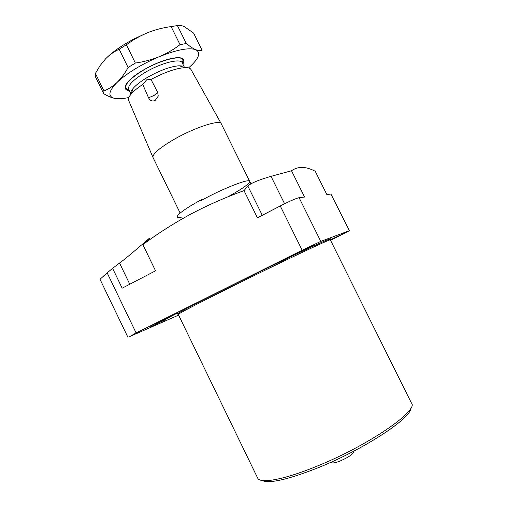 <?xml version="1.0" encoding="UTF-8"?>
<svg xmlns="http://www.w3.org/2000/svg" width="507" height="507" viewBox="0 0 507 507"><rect width="100%" height="100%" fill="white"/><g stroke="black" fill="none" stroke-linecap="round" stroke-linejoin="round"><path stroke-width="0.76" d="M165.574 319.67L149.926 327.053L165.574 319.67M271.011 176.335C258.906 179.833 251.18 183.052 247.828 185.993L244.025 190.645C225.184 197.451 207.331 205.329 190.461 214.284C173.679 223.397 157.816 233.524 142.866 244.659L155.548 270.814L122.162 288.179L112.598 268.349L107.161 272.861L136.117 332.953L302.159 250.243L280.244 205.95C289.636 201.165 295.917 198.408 299.086 197.679L304.587 197.052L291.525 170.758L271.011 176.335L284.585 203.751M330.545 240.312L349.424 230.71L330.932 194.073L326.838 194.536L315.24 171.265C305.905 166.321 298.002 166.157 291.525 170.758M330.488 240.185L342.314 234.152L330.291 239.849M250.908 183.813L249.71 181.379C249.812 178.134 224.525 187.793 203.25 199.378L200.93 200.645L203.25 199.378C224.525 187.793 249.812 178.134 249.71 181.379C249.387 183.8 242.422 188.775 228.822 196.304M410.784 408.198C411.481 417.99 364.349 449.151 318.561 467.574C288.058 479.616 269.198 483.906 261.986 480.446M257.486 477.708L257.733 478.221C260.503 483.906 284.332 479.641 317.021 466.155C368.887 445.266 419.574 410.068 411.38 402.951L330.342 239.906C333.619 237.263 279.04 263.038 229.696 287.634C196.811 304.061 179.668 312.984 178.268 314.403L178.293 314.454M171.062 316.343L177.932 312.743L155.243 323.802L171.062 316.343M305.334 249.501L314.524 244.685L290.612 256.441L305.334 249.501M136.117 332.953L129.393 336.692L178.616 315.12M299.086 197.679L320.779 241.383L349.215 230.761M320.779 241.383L302.159 250.243M182.076 217.002C170.84 219.753 179.738 211.337 201.811 199.498M244.025 190.645L257.423 217.82L280.244 205.95M127.91 337.256L100.012 279.287L107.161 272.861M330.932 194.073L349.418 230.704M112.598 268.349L119.532 263.025C125.875 258.874 149.793 237.701 149.857 237.91L142.866 244.659M353.423 451.357L353.499 451.743C353.297 454.012 348.936 457.067 340.412 460.907C335.349 462.891 332.383 463.43 331.527 462.511L331.204 462.137M158.247 96.102L157.677 92.382L151.01 79.466L146.605 79.846L142.765 84.428L148.551 97.813C150.028 100.697 152.214 101.603 155.11 100.513L158.247 96.102L155.11 100.513M128.734 89.524L130.92 93.998C130.388 92.635 131.148 90.74 133.195 88.313C136.009 85.081 140.433 81.627 146.479 77.945C159.356 70.53 170.276 66.468 179.231 65.758L184.979 67.621C188.262 67.545 190.277 68.198 191.025 69.579L221.223 123.676M128.607 89.257C127.777 85.506 132.935 80.106 144.077 73.059C160.168 63.096 181.012 57.779 182.286 62.957L184.51 67.469M181.931 65.948L181.62 66.537M129.114 90.303L125.742 88.262C124.836 84.225 130.343 78.42 142.271 70.853C159.521 60.149 181.88 54.496 183.255 60.086L182.672 63.736M181.259 65.84L180.891 66.297M153.082 157.633L152.918 157.246C152.765 153.716 159.756 147.797 173.888 139.476C194.511 127.517 220.108 119.246 221.267 123.765M151.01 79.466C164.762 72.184 176.087 68.236 184.979 67.621M128.746 100.69L128.537 100.19C128.094 98.662 129 96.584 131.243 93.947C133.785 91.026 137.625 87.85 142.765 84.428M132.061 90.69L131.484 90.715M129.279 90.645C124.24 89.954 123.752 87.071 127.815 82.001C130.863 78.484 135.61 74.744 142.055 70.79C155.934 62.748 167.779 58.362 177.589 57.621C183.534 57.652 185.283 59.807 182.837 64.078M125.533 85.449L125.654 88.079M131.928 89.98L132.631 89.942M202.046 50.161C200.468 50.877 198.364 50.719 195.74 49.692C193.085 48.558 189.935 46.492 186.291 43.507L177.425 25.565C179.339 25.052 181.652 25.42 184.364 26.675L193.611 33.12L202.046 50.161M180.036 44.648C173.686 49.502 166.759 53.508 159.255 56.683C151.669 59.744 143.709 61.867 135.369 63.052L126.395 44.749L134.013 39.59L141.047 35.655L147.48 32.74C155.072 29.736 162.95 27.682 171.119 26.586L180.036 44.648L186.291 43.507M128.106 67.501C124.874 73.395 121.23 78.325 117.168 82.311C113.048 86.19 108.644 89.074 103.96 90.962L95.411 73.42L100.126 65.536L105.665 58.755C109.696 54.699 114.195 51.53 119.17 49.249L128.106 67.501L135.369 63.052M95.411 73.42L95.215 76.323L103.681 93.706C107.896 96.172 111.622 97.75 114.874 98.434L117.954 98.757M103.681 93.706L103.96 90.962M126.395 44.749L119.17 49.249M177.425 25.565L171.119 26.586M188.534 67.925L189.358 67.209C199.029 58.482 201.159 52.646 195.74 49.692C189.003 47.373 176.835 49.705 159.255 56.683C141.396 64.319 127.371 72.869 117.168 82.311C108.365 91.317 107.598 96.691 114.874 98.434C118.308 99.08 122.967 98.776 128.86 97.515M105.665 58.755C112.37 51.999 121.775 45.421 133.892 39.02L147.48 32.74M180.403 66.138L180.695 65.79M182.438 63.267L183.059 59.712M183.021 59.617L181.012 57.918M170.453 316.957L151.846 326.223L170.453 316.957M168.52 317.921L153.748 325.272L168.52 317.921M180.809 312.749C168.083 318.168 187.863 307.369 229.006 286.892C256.764 273.064 289.345 257.283 309.181 248.043C329.005 238.867 335.089 236.471 327.433 240.85M119.532 263.025L129.767 284.218M247.828 185.993L262.284 215.291M157.677 92.382L154.21 95.36L148.551 97.813M113.847 308.041L115.577 311.628M178.268 314.403L257.733 478.221M183.109 59.794L182.881 59.325M221.331 123.904L249.634 181.227M133.195 88.313L131.243 93.947M128.537 100.19L152.918 157.246M152.968 157.398L180.143 213.048M133.892 39.02L134.013 39.59M117.801 316.248L111.717 303.604"/></g></svg>
